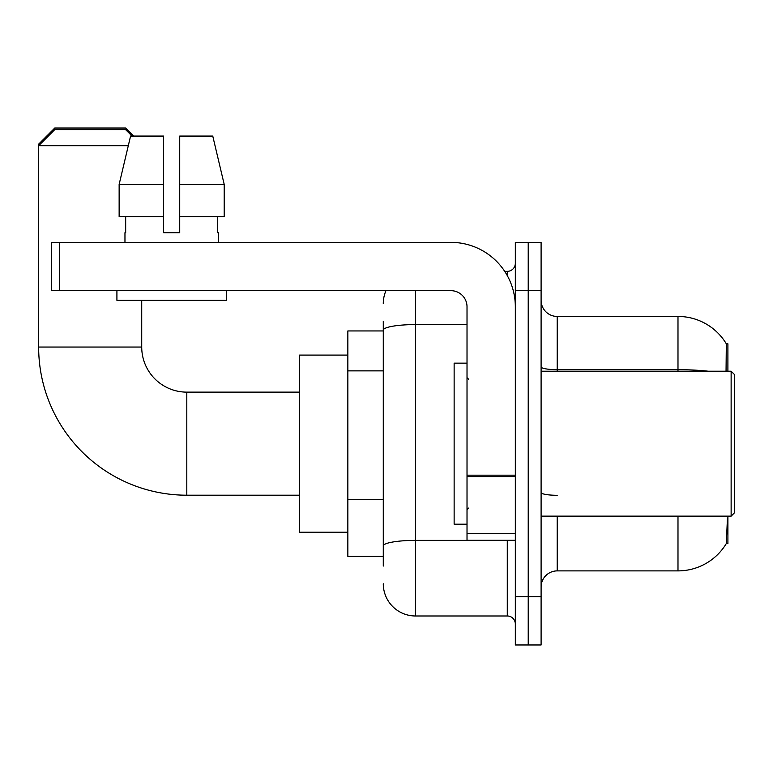 <?xml version="1.0" encoding="UTF-8"?>
<svg xmlns="http://www.w3.org/2000/svg" width="773" height="773" viewBox="0 0 773 773"><rect width="100%" height="100%" fill="white"/><g stroke="black" fill="none" stroke-linecap="round" stroke-linejoin="round"><path stroke-width="1.16" d="M727.905 516.142L727.905 543.516L726.32 543.516L727.441 518.065M726.05 371.204L726.32 343.821L727.905 343.821L727.905 371.204M383.282 361.204L383.282 321.278L383.282 330.941L347.85 330.941L347.85 556.396L383.282 556.396M541.1 586.997A16.107 16.107 0 0 1 557.207 570.889L677.989 570.889L677.989 516.142M726.61 543.033A56.361 56.361 0 0 1 677.989 570.889M528.22 596.659L528.22 644.972L541.1 644.972L541.1 596.659L528.22 596.659L528.22 644.972L515.33 644.972L515.33 596.659L528.22 596.659L528.22 290.677L528.22 596.659M515.33 596.659L515.33 242.364L528.22 242.364L528.22 290.677L528.22 242.364L541.1 242.364L541.1 596.659M708.184 371.204A56.361 9.788 180 0 0 677.989 369.678L677.989 316.447A56.361 56.361 0 0 1 726.446 344.024A56.361 56.361 0 0 0 677.989 316.447A56.361 56.361 0 0 1 726.32 343.821A56.361 56.361 0 0 0 677.989 316.447L557.207 316.447A16.107 16.107 0 0 1 541.1 300.339A16.107 16.107 0 0 0 557.207 316.447L557.207 371.204M383.282 566.058L383.282 321.278M415.488 290.677L415.488 615.984L507.281 615.984L507.281 540.298M504.711 271.352L507.281 271.352A8.049 8.049 0 0 0 515.33 263.303M383.282 551.564L383.282 509.359M515.33 624.033A8.049 8.049 0 0 0 507.281 615.984M383.282 303.567A32.205 32.205 0 0 1 385.969 290.677M415.488 615.984A32.205 32.205 0 0 1 383.282 583.779M179.722 232.702L163.615 232.702L179.722 232.702L163.615 232.702L179.722 232.702L179.722 136.077L212.759 136.077L224.199 184.389L224.199 216.604L179.722 216.604M299.538 495.203L186.805 495.203A148.155 148.155 0 0 1 38.65 347.048L38.65 144.136L54.757 128.028L125.613 128.028L133.661 136.077M186.805 495.203L186.805 392.133A45.095 45.095 0 0 1 141.72 347.048L141.72 300.339M128.289 145.739L38.65 145.739L54.757 129.642L125.613 129.642L132.057 136.077M347.85 355.097L299.538 355.097L299.538 532.239L347.85 532.239M40.264 144.136L38.65 144.136M515.33 540.298L467.018 540.298L467.018 475.173L515.33 475.173M515.33 306.784A64.42 64.42 0 0 0 450.92 242.364L59.589 242.364L59.589 290.677L450.92 290.677A16.107 16.107 0 0 1 467.018 306.784L467.018 475.173M59.589 290.677L51.53 290.677L51.53 242.364L59.589 242.364M163.615 184.389L163.615 216.604L163.615 184.389L119.139 184.389L130.579 136.077L163.615 136.077L163.615 232.702M124.965 232.702L125.67 232.702L124.965 232.702L124.965 242.364M218.373 232.702L217.677 232.702L218.373 232.702L218.373 242.364M217.677 216.604L217.677 232.702M125.67 232.702L125.67 216.604M116.916 290.677L116.916 300.339L226.421 300.339L226.421 290.677M163.615 216.604L119.139 216.604L119.139 184.389L130.579 136.077M224.199 216.604L224.199 184.389L179.722 184.389M224.199 184.389L212.759 136.077L224.199 184.389M731.132 371.204L734.35 374.422L734.35 512.914L731.132 516.142L731.132 371.204L541.1 371.204M467.018 363.146L454.138 363.146L454.138 524.191L467.018 524.191M383.282 370.866L347.85 370.866M383.282 499.696L347.85 499.696M557.207 516.142L557.207 570.889M677.989 371.204L677.989 369.678L557.207 369.678A16.107 2.792 0 0 1 541.1 366.885M541.1 290.677L515.33 290.677M557.207 495.29A16.107 2.792 0 0 1 541.1 492.498M510.074 540.298A8.049 1.401 0 0 1 507.281 540.385L415.488 540.385A32.205 5.595 180 0 0 383.282 545.98M383.282 330.177A32.205 5.595 180 0 1 415.488 324.583L467.018 324.583M507.281 275.603L507.281 271.352M38.65 347.048L141.72 347.048M515.33 476.574L467.018 476.574M467.018 533.641L515.33 533.641M299.538 392.133L186.805 392.133M541.1 516.142L731.132 516.142M468.631 379.253L467.018 377.639M468.631 508.083L467.018 509.697"/></g></svg>
